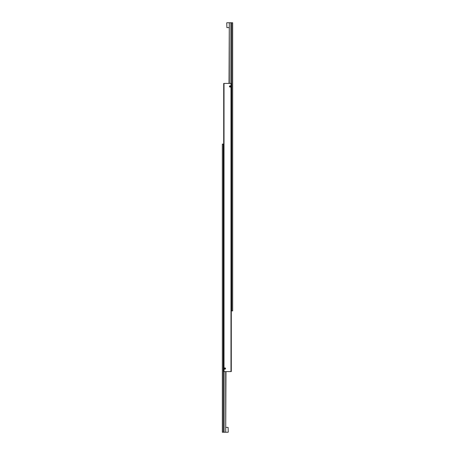 <?xml version="1.0" encoding="UTF-8"?>
<svg xmlns="http://www.w3.org/2000/svg" width="455" height="455" viewBox="0 0 455 455"><rect width="100%" height="100%" fill="white"/><g stroke="black" fill="none" stroke-linecap="round" stroke-linejoin="round"><path stroke-width="0.68" d="M224.298 368.55A0.626 0.626 0 0 1 224.924 367.924A0.626 0.626 0 0 1 225.549 368.55A0.626 0.626 0 0 1 224.924 369.176A0.626 0.626 0 0 1 224.298 368.55M225.452 368.55A0.529 0.529 0 0 1 224.924 369.079A0.529 0.529 0 0 1 224.389 368.55A0.529 0.529 0 0 1 224.924 368.021A0.529 0.529 0 0 1 225.452 368.55M229.451 86.45A0.626 0.626 0 0 1 230.076 85.824A0.626 0.626 0 0 1 230.702 86.45A0.626 0.626 0 0 1 230.076 87.076A0.626 0.626 0 0 1 229.451 86.45M230.611 86.45A0.529 0.529 0 0 1 230.076 86.979A0.529 0.529 0 0 1 229.548 86.45A0.529 0.529 0 0 1 230.076 85.921A0.529 0.529 0 0 1 230.611 86.45M229.86 86.831L230.298 86.831L230.298 86.069L229.638 86.45L229.86 86.831M224.702 368.931L225.362 368.55L225.14 368.169L224.702 368.169L224.702 368.931M223.706 371.581L224.014 371.581L224.014 83.419L223.706 83.419L223.706 371.581M230.986 83.419L230.986 371.581L231.294 371.581L231.294 83.419L224.014 83.419M224.014 371.581L230.986 371.581M226.744 22.904L226.891 27.601L226.744 22.904M229.292 83.419L229.292 22.75L230.867 22.75L230.867 83.419M231.749 22.75L231.749 310.919L232.659 310.919L232.659 22.75L230.867 22.75M229.292 22.75L229.019 83.419M231.294 310.919L231.749 310.919M228.256 432.096L228.109 427.399L228.256 432.096M225.708 371.581L225.708 432.25L224.133 432.25L224.133 371.581M223.251 432.25L223.251 144.081L222.341 144.081L222.341 432.25L224.133 432.25M225.708 432.25L225.981 371.581M223.706 144.081L223.251 144.081M229.019 27.601L226.891 27.601M229.019 22.75L226.891 22.75M225.981 427.399L228.109 427.399M225.981 432.25L228.109 432.25"/></g></svg>
